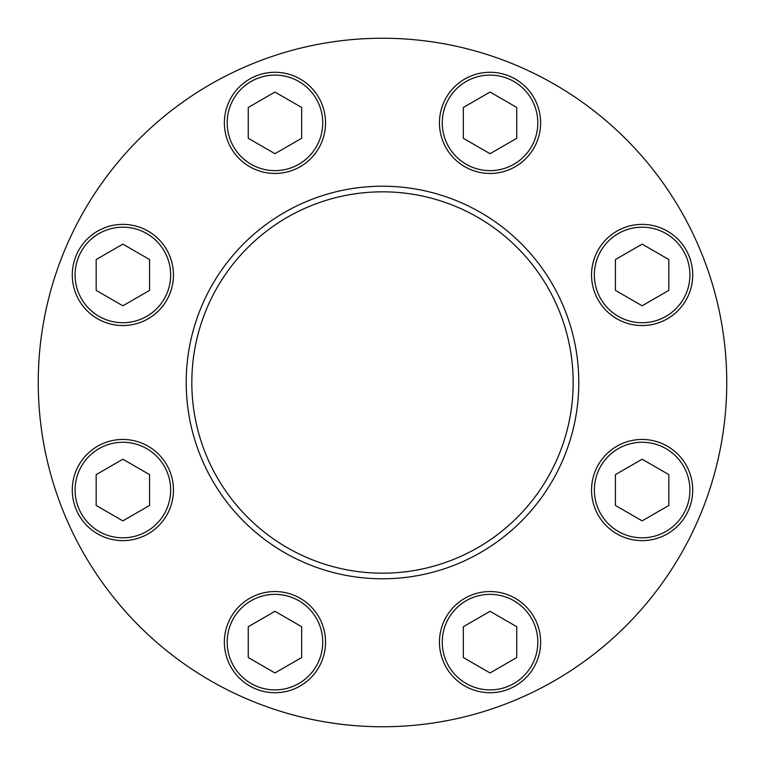 <?xml version="1.0" encoding="UTF-8"?>
<svg xmlns="http://www.w3.org/2000/svg" width="765" height="765" viewBox="0 0 765 765"><rect width="100%" height="100%" fill="white"/><g stroke="black" fill="none" stroke-linecap="round" stroke-linejoin="round"><path stroke-width="1.15" d="M72.283 490.04A50.586 50.586 0 0 1 148.161 446.234A50.586 50.586 0 0 1 148.161 533.846A50.586 50.586 0 0 1 72.283 490.04A50.586 50.586 0 0 1 148.161 446.234A50.586 50.586 0 0 1 148.161 533.846A50.586 50.586 0 0 1 72.283 490.04M578.789 382.5A196.289 196.289 0 0 0 382.5 186.211A196.289 196.289 0 0 0 186.211 382.5A196.289 196.289 0 0 0 382.5 578.789A196.289 196.289 0 0 0 578.789 382.5M726.75 382.5A344.25 344.25 0 0 0 210.375 84.37A344.25 344.25 0 0 0 210.375 680.63A344.25 344.25 0 0 0 726.75 382.5M591.546 274.96A50.586 50.586 0 0 1 667.424 231.154A50.586 50.586 0 0 1 667.424 318.766A50.586 50.586 0 0 1 591.546 274.96A50.586 50.586 0 0 1 667.424 231.154A50.586 50.586 0 0 1 667.424 318.766A50.586 50.586 0 0 1 591.546 274.96M72.283 274.96A50.586 50.586 0 0 1 148.161 231.154A50.586 50.586 0 0 1 148.161 318.766A50.586 50.586 0 0 1 72.283 274.96A50.586 50.586 0 0 1 148.161 231.154A50.586 50.586 0 0 1 148.161 318.766A50.586 50.586 0 0 1 72.283 274.96M591.546 490.04A50.586 50.586 0 0 1 667.424 446.234A50.586 50.586 0 0 1 667.424 533.846A50.586 50.586 0 0 1 591.546 490.04A50.586 50.586 0 0 1 667.424 446.234A50.586 50.586 0 0 1 667.424 533.846A50.586 50.586 0 0 1 591.546 490.04M191.824 382.5A190.676 190.676 0 0 1 477.838 217.375A190.676 190.676 0 0 1 477.838 547.625A190.676 190.676 0 0 1 191.824 382.5M490.04 153.698L516.738 138.283L516.738 107.454L490.04 92.049L463.341 107.454L463.341 138.283L490.04 153.698M439.454 122.869A50.586 50.586 0 0 1 515.333 79.063A50.586 50.586 0 0 1 515.333 166.674A50.586 50.586 0 0 1 439.454 122.869M642.131 305.79L668.83 290.375L668.83 259.545L642.131 244.131L615.433 259.545L615.433 290.375L642.131 305.79M274.96 153.698L301.659 138.283L301.659 107.454L274.96 92.049L248.262 107.454L248.262 138.283L274.96 153.698M224.374 122.869A50.586 50.586 0 0 1 300.253 79.063A50.586 50.586 0 0 1 300.253 166.674A50.586 50.586 0 0 1 224.374 122.869M122.869 305.79L149.567 290.375L149.567 259.545L122.869 244.131L96.17 259.545L96.17 290.375L122.869 305.79M122.869 520.869L149.567 505.455L149.567 474.625L122.869 459.21L96.17 474.625L96.17 505.455L122.869 520.869M274.96 672.951L301.659 657.546L301.659 626.717L274.96 611.302L248.262 626.717L248.262 657.546L274.96 672.951M224.374 642.131A50.586 50.586 0 0 1 300.253 598.326A50.586 50.586 0 0 1 300.253 685.937A50.586 50.586 0 0 1 224.374 642.131M490.04 672.951L516.738 657.546L516.738 626.717L490.04 611.302L463.341 626.717L463.341 657.546L490.04 672.951M439.454 642.131A50.586 50.586 0 0 1 515.333 598.326A50.586 50.586 0 0 1 515.333 685.937A50.586 50.586 0 0 1 439.454 642.131M642.131 520.869L668.83 505.455L668.83 474.625L642.131 459.21L615.433 474.625L615.433 505.455L642.131 520.869M442.266 122.869A47.774 47.774 0 0 1 513.927 81.501A47.774 47.774 0 0 1 513.927 164.245A47.774 47.774 0 0 1 442.266 122.869M594.357 274.96A47.774 47.774 0 0 1 666.019 233.583A47.774 47.774 0 0 1 666.019 316.328A47.774 47.774 0 0 1 594.357 274.96M227.186 122.869A47.774 47.774 0 0 1 298.847 81.501A47.774 47.774 0 0 1 298.847 164.245A47.774 47.774 0 0 1 227.186 122.869M75.094 274.96A47.774 47.774 0 0 1 146.756 233.583A47.774 47.774 0 0 1 146.756 316.328A47.774 47.774 0 0 1 75.094 274.96M75.094 490.04A47.774 47.774 0 0 1 146.756 448.673A47.774 47.774 0 0 1 146.756 531.417A47.774 47.774 0 0 1 75.094 490.04M227.186 642.131A47.774 47.774 0 0 1 298.847 600.755A47.774 47.774 0 0 1 298.847 683.499A47.774 47.774 0 0 1 227.186 642.131M442.266 642.131A47.774 47.774 0 0 1 513.927 600.755A47.774 47.774 0 0 1 513.927 683.499A47.774 47.774 0 0 1 442.266 642.131M594.357 490.04A47.774 47.774 0 0 1 666.019 448.673A47.774 47.774 0 0 1 666.019 531.417A47.774 47.774 0 0 1 594.357 490.04"/></g></svg>
